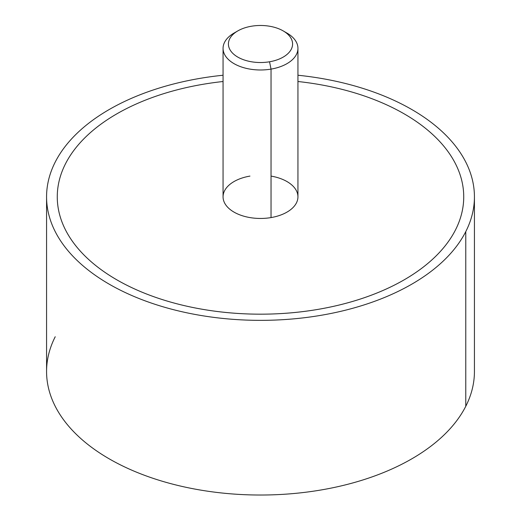<?xml version="1.0" encoding="UTF-8"?>
<svg xmlns="http://www.w3.org/2000/svg" width="521" height="521" viewBox="0 0 521 521"><rect width="100%" height="100%" fill="white"/><g stroke="black" fill="none" stroke-linecap="round" stroke-linejoin="round"><path stroke-width="0.78" d="M474.429 196.847L474.429 371.519A213.929 123.51 180 0 1 465.774 406.289L465.774 231.617A213.929 123.51 0 0 0 474.429 196.847A213.929 123.51 0 0 0 297.94 75.239A213.929 123.51 180 0 1 465.774 231.617L465.774 406.289A213.929 123.51 180 0 1 230.074 493.771A213.929 123.51 180 0 1 46.571 371.519L46.571 196.847A213.929 123.51 0 0 0 230.074 319.099A213.929 123.51 0 0 0 465.774 231.617A213.929 123.51 180 0 1 200.272 315.361A213.929 123.51 180 0 1 55.226 162.07A213.929 123.51 0 0 0 46.571 196.847M223.06 75.239A213.929 123.51 0 0 0 55.226 162.07A213.929 123.51 180 0 1 223.06 75.239M57.264 196.84A203.236 117.336 0 0 0 317.719 309.435A203.236 117.336 0 0 0 455.51 229.878A203.236 117.336 0 0 0 463.736 196.84M55.226 336.742A213.929 123.51 0 0 0 200.272 490.033A213.929 123.51 0 0 0 465.774 406.289M236.065 31.989A37.44 21.615 0 0 0 223.06 48.368A37.44 21.615 0 0 0 271.037 69.111L271.037 217.583A37.44 21.615 180 0 1 223.06 196.84L223.06 48.368M297.94 48.368L297.94 196.84A37.44 21.615 180 0 1 271.037 217.583L271.037 69.111A37.44 21.615 0 0 0 297.94 48.368A37.44 21.615 0 0 0 284.935 31.989M283.19 30.902L286.973 33.084A37.44 21.615 180 0 1 271.037 69.111L269.533 61.778A32.087 18.528 0 0 0 283.19 30.902A32.087 18.528 0 0 0 251.467 26.226A32.087 18.528 0 0 0 237.81 30.902A32.087 18.528 0 0 0 232.9 53.455A32.087 18.528 0 0 0 269.533 61.778L271.037 69.111A37.44 21.615 180 0 1 228.302 59.394A37.44 21.615 180 0 1 234.027 33.084L237.81 30.902M297.94 81.51A203.236 117.336 180 0 1 455.51 229.872A203.236 117.336 180 0 1 317.719 309.428A203.236 117.336 180 0 1 116.795 279.81A203.236 117.336 180 0 1 65.49 163.802A203.236 117.336 180 0 1 203.281 84.252A203.236 117.336 180 0 1 223.06 81.51M249.963 176.098A37.44 21.615 0 0 0 224.577 202.923A37.44 21.615 0 0 0 271.037 217.583A37.44 21.615 0 0 0 297.94 196.84A37.44 21.615 0 0 0 271.037 176.098M251.467 26.226A32.087 18.528 180 0 1 291.291 38.782A32.087 18.528 180 0 1 269.533 61.778A32.087 18.528 180 0 1 229.709 49.215A32.087 18.528 180 0 1 251.467 26.226"/></g></svg>
